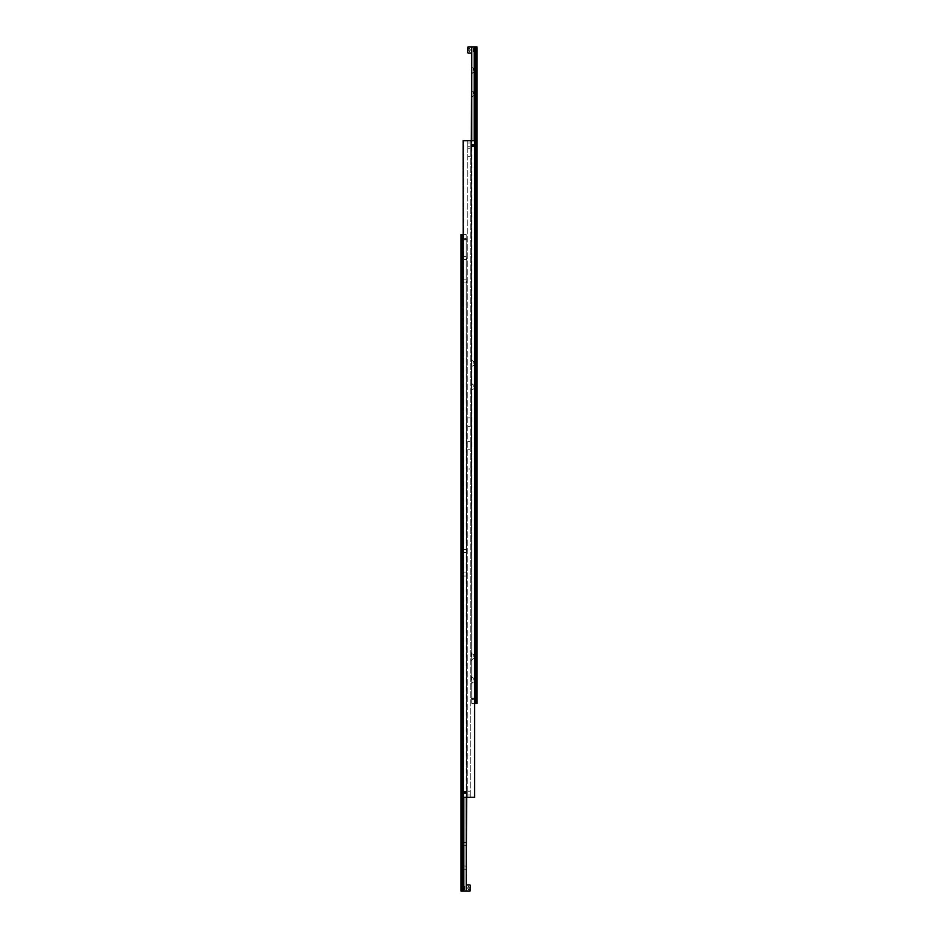 <?xml version="1.0" encoding="UTF-8"?>
<svg xmlns="http://www.w3.org/2000/svg" width="938" height="938" viewBox="0 0 938 938"><rect width="100%" height="100%" fill="white"/><g stroke="black" fill="none" stroke-linecap="round" stroke-linejoin="round"><path stroke-width="0.7" stroke-dasharray="4.69 3.52" d="M464.04 792.61A0.973 0.973 0 0 0 464.509 793.442L464.509 793.442A0.973 0.973 0 0 1 464.509 791.778L464.509 791.778A0.973 0.973 0 0 0 464.04 792.61L465.014 791.637L464.275 793.243L464.04 792.61A0.973 0.973 0 0 1 464.978 791.637A0.973 0.973 0 0 0 464.04 792.61A0.973 0.973 0 0 1 464.275 791.977A0.973 0.973 0 0 0 464.04 792.61A0.973 0.973 0 0 1 465.014 791.637A0.973 0.973 0 0 1 465.518 793.442L465.518 793.442A0.973 0.973 0 0 0 465.518 791.778L465.518 791.778A0.973 0.973 0 0 1 465.987 792.61A0.973 0.973 0 0 0 465.014 791.637A0.973 0.973 0 0 0 464.275 793.243L464.275 793.243A0.973 0.973 0 0 1 464.04 792.61A0.973 0.973 0 0 0 464.978 793.583L464.978 793.583A0.973 0.973 0 0 1 464.04 792.61A0.973 0.973 0 0 0 465.014 793.583A0.973 0.973 0 0 0 465.987 792.61A0.973 0.973 0 0 0 465.014 791.637A0.973 0.973 0 0 0 464.04 792.61A0.973 0.973 0 0 0 465.014 793.583A0.973 0.973 0 0 0 465.987 792.61A0.973 0.973 0 0 0 465.049 791.637A0.973 0.973 0 0 1 465.987 792.61L465.752 791.977A0.973 0.973 0 0 1 465.987 792.61A0.973 0.973 0 0 0 465.752 791.977L465.987 792.61A0.973 0.973 0 0 1 465.014 793.583A0.973 0.973 0 0 1 464.04 792.61A0.973 0.973 0 0 1 465.014 791.637A0.973 0.973 0 0 1 465.987 792.61A0.973 0.973 0 0 1 465.049 793.583A0.973 0.973 0 0 0 465.987 792.61A0.973 0.973 0 0 1 465.752 793.243A0.973 0.973 0 0 0 465.987 792.61L465.752 793.243L465.987 792.61A0.973 0.973 0 0 1 465.014 793.583A0.973 0.973 0 0 1 464.04 792.61A0.973 0.973 0 0 0 465.014 793.583A0.973 0.973 0 0 0 465.987 792.61A0.973 0.973 0 0 0 465.014 791.637A0.973 0.973 0 0 0 464.04 792.61A0.973 0.973 0 0 1 465.014 791.637A0.973 0.973 0 0 1 465.987 792.61A0.973 0.973 0 0 1 465.014 793.583A0.973 0.973 0 0 1 464.04 792.61A0.973 0.973 0 0 0 465.014 793.583A0.973 0.973 0 0 0 465.987 792.61A0.973 0.973 0 0 0 465.014 791.637A0.973 0.973 0 0 0 464.04 792.61A0.973 0.973 0 0 1 465.014 791.637A0.973 0.973 0 0 1 465.987 792.61A0.973 0.973 0 0 1 465.014 793.583A0.973 0.973 0 0 1 464.04 792.61A0.973 0.973 0 0 0 465.014 793.583A0.973 0.973 0 0 0 465.987 792.61A0.973 0.973 0 0 0 465.014 791.637A0.973 0.973 0 0 0 464.04 792.61A0.973 0.973 0 0 1 465.014 791.637A0.973 0.973 0 0 1 465.987 792.61A0.973 0.973 0 0 1 465.014 793.583A0.973 0.973 0 0 1 464.04 792.61A0.973 0.973 0 0 0 465.014 793.583A0.973 0.973 0 0 0 465.987 792.61A0.973 0.973 0 0 0 465.014 791.637A0.973 0.973 0 0 0 464.04 792.61A0.973 0.973 0 0 1 465.014 791.637A0.973 0.973 0 0 1 465.987 792.61A0.973 0.973 0 0 1 465.014 793.583A0.973 0.973 0 0 1 464.04 792.61A0.973 0.973 0 0 0 465.014 793.583A0.973 0.973 0 0 0 465.987 792.61A0.973 0.973 0 0 0 465.014 791.637A0.973 0.973 0 0 0 464.04 792.61A0.973 0.973 0 0 1 465.014 791.637A0.973 0.973 0 0 1 465.987 792.61A0.973 0.973 0 0 1 465.014 793.583A0.973 0.973 0 0 1 464.04 792.61A0.973 0.973 0 0 0 465.014 793.583A0.973 0.973 0 0 0 465.987 792.61A0.973 0.973 0 0 0 465.014 791.637A0.973 0.973 0 0 0 464.04 792.61A0.973 0.973 0 0 0 465.014 793.583A0.973 0.973 0 0 0 465.987 792.61A0.973 0.973 0 0 0 465.014 791.637A0.973 0.973 0 0 0 464.04 792.61A0.973 0.973 0 0 1 465.014 791.637A0.973 0.973 0 0 1 465.987 792.61A0.973 0.973 0 0 1 465.014 793.583A0.973 0.973 0 0 1 464.04 792.61A0.973 0.973 0 0 0 465.014 793.583A0.973 0.973 0 0 0 465.987 792.61A0.973 0.973 0 0 0 465.014 791.637A0.973 0.973 0 0 0 464.04 792.61A0.973 0.973 0 0 1 465.014 791.637A0.973 0.973 0 0 1 465.987 792.61A0.973 0.973 0 0 1 465.014 793.583A0.973 0.973 0 0 1 464.04 792.61A0.973 0.973 0 0 0 465.014 793.583A0.973 0.973 0 0 0 465.987 792.61A0.973 0.973 0 0 0 465.014 791.637A0.973 0.973 0 0 0 464.04 792.61A0.973 0.973 0 0 1 465.014 791.637A0.973 0.973 0 0 1 465.987 792.61A0.973 0.973 0 0 1 465.014 793.583A0.973 0.973 0 0 1 464.04 792.61A0.973 0.973 0 0 0 465.014 793.583A0.973 0.973 0 0 0 465.987 792.61A0.973 0.973 0 0 0 465.014 791.637A0.973 0.973 0 0 0 464.04 792.61A0.973 0.973 0 0 1 465.014 791.637A0.973 0.973 0 0 1 465.987 792.61A0.973 0.973 0 0 1 465.014 793.583A0.973 0.973 0 0 1 464.04 792.61A0.973 0.973 0 0 0 465.014 793.583A0.973 0.973 0 0 0 465.987 792.61A0.973 0.973 0 0 0 465.014 791.637A0.973 0.973 0 0 0 464.04 792.61A0.973 0.973 0 0 1 465.014 791.637A0.973 0.973 0 0 1 465.987 792.61A0.973 0.973 0 0 1 465.014 793.583A0.973 0.973 0 0 1 464.04 792.61A0.973 0.973 0 0 0 465.014 793.583A0.973 0.973 0 0 0 465.987 792.61A0.973 0.973 0 0 0 465.014 791.637A0.973 0.973 0 0 0 464.04 792.61A0.973 0.973 0 0 1 465.014 791.637A0.973 0.973 0 0 1 465.987 792.61A0.973 0.973 0 0 1 465.014 793.583A0.973 0.973 0 0 1 464.04 792.61M465.952 792.61A0.938 0.938 0 0 1 465.014 793.548A0.938 0.938 0 0 1 464.076 792.61A0.938 0.938 0 0 0 465.014 793.548A0.938 0.938 0 0 0 465.952 792.61A0.938 0.938 0 0 0 465.014 791.672A0.938 0.938 0 0 0 464.076 792.61A0.938 0.938 0 0 1 465.014 791.672A0.938 0.938 0 0 1 465.952 792.61A0.938 0.938 0 0 0 465.014 791.672A0.938 0.938 0 0 0 464.076 792.61A0.938 0.938 0 0 1 465.014 791.672A0.938 0.938 0 0 1 465.952 792.61A0.938 0.938 0 0 1 465.014 793.548A0.938 0.938 0 0 1 464.076 792.61A0.938 0.938 0 0 0 465.014 793.548A0.938 0.938 0 0 0 465.952 792.61A0.938 0.938 0 0 0 465.014 791.672A0.938 0.938 0 0 0 464.076 792.61A0.938 0.938 0 0 1 465.014 791.672A0.938 0.938 0 0 1 465.952 792.61A0.938 0.938 0 0 1 465.014 793.548A0.938 0.938 0 0 1 464.076 792.61A0.938 0.938 0 0 0 465.014 793.548A0.938 0.938 0 0 0 465.952 792.61A0.938 0.938 0 0 0 465.014 791.672A0.938 0.938 0 0 0 464.076 792.61A0.938 0.938 0 0 0 465.014 793.548A0.938 0.938 0 0 0 465.952 792.61A0.938 0.938 0 0 0 465.014 791.672A0.938 0.938 0 0 0 464.076 792.61A0.938 0.938 0 0 0 465.014 793.548A0.938 0.938 0 0 0 465.952 792.61A0.938 0.938 0 0 0 465.014 791.672A0.938 0.938 0 0 0 464.076 792.61A0.938 0.938 0 0 0 465.014 793.548A0.938 0.938 0 0 0 465.952 792.61A0.938 0.938 0 0 0 465.014 791.672A0.938 0.938 0 0 0 464.076 792.61A0.938 0.938 0 0 0 465.014 793.548A0.938 0.938 0 0 0 465.952 792.61A0.938 0.938 0 0 0 465.014 791.672A0.938 0.938 0 0 0 464.076 792.61A0.938 0.938 0 0 0 465.014 793.548A0.938 0.938 0 0 0 465.952 792.61A0.938 0.938 0 0 0 465.014 791.672A0.938 0.938 0 0 0 464.076 792.61A0.938 0.938 0 0 0 465.014 793.548A0.938 0.938 0 0 0 465.952 792.61A0.938 0.938 0 0 1 465.014 793.548A0.938 0.938 0 0 1 464.076 792.61A0.938 0.938 0 0 1 465.014 791.672A0.938 0.938 0 0 1 465.952 792.61A0.938 0.938 0 0 1 465.014 793.548A0.938 0.938 0 0 1 464.076 792.61A0.938 0.938 0 0 1 465.014 791.672A0.938 0.938 0 0 1 465.952 792.61A0.938 0.938 0 0 1 465.014 793.548A0.938 0.938 0 0 1 464.076 792.61A0.938 0.938 0 0 1 465.014 791.672A0.938 0.938 0 0 1 465.952 792.61A0.938 0.938 0 0 1 465.014 793.548A0.938 0.938 0 0 1 464.076 792.61A0.938 0.938 0 0 1 465.014 791.672A0.938 0.938 0 0 1 465.952 792.61A0.938 0.938 0 0 1 465.014 793.548A0.938 0.938 0 0 1 464.076 792.61A0.938 0.938 0 0 1 465.014 791.672A0.938 0.938 0 0 1 465.952 792.61A0.938 0.938 0 0 1 465.014 793.548A0.938 0.938 0 0 1 464.076 792.61A0.938 0.938 0 0 1 465.014 791.672A0.938 0.938 0 0 1 465.952 792.61M472.013 145.39A0.973 0.973 0 0 0 472.482 146.222L472.482 146.222A0.973 0.973 0 0 1 472.482 144.558L472.482 144.558A0.973 0.973 0 0 0 472.013 145.39A0.973 0.973 0 0 1 472.951 144.417L472.951 144.417A0.973 0.973 0 0 0 472.013 145.39L472.389 144.546A1.044 1.044 0 0 1 472.987 144.346A1.044 1.044 0 0 0 472.389 144.546L472.248 144.757A0.973 0.973 0 0 0 472.013 145.39A0.973 0.973 0 0 1 472.248 144.757L472.013 145.39A0.973 0.973 0 0 1 472.987 144.417A0.973 0.973 0 0 1 473.491 146.222L473.491 146.222A0.973 0.973 0 0 0 473.491 144.558L473.491 144.558A0.973 0.973 0 0 1 473.96 145.39L473.022 144.417L473.725 146.023L473.96 145.39A0.973 0.973 0 0 0 472.987 144.417A0.973 0.973 0 0 0 472.248 146.023L472.389 146.234A1.044 1.044 0 0 0 472.987 146.434A1.044 1.044 0 0 1 472.389 146.234L472.248 146.023A0.973 0.973 0 0 1 472.013 145.39A0.973 0.973 0 0 0 472.951 146.363L473.725 146.023L472.951 146.363A0.973 0.973 0 0 1 472.013 145.39L472.248 146.023L472.013 145.39A0.973 0.973 0 0 0 472.987 146.363A0.973 0.973 0 0 0 473.96 145.39A0.973 0.973 0 0 0 472.987 144.417A0.973 0.973 0 0 0 472.013 145.39A0.973 0.973 0 0 0 472.987 146.363A0.973 0.973 0 0 0 473.96 145.39A0.973 0.973 0 0 0 473.022 144.417A0.973 0.973 0 0 1 473.96 145.39A0.973 0.973 0 0 0 473.725 144.757A0.973 0.973 0 0 1 472.987 146.363A0.973 0.973 0 0 1 472.013 145.39A0.973 0.973 0 0 1 472.987 144.417A0.973 0.973 0 0 1 473.96 145.39A0.973 0.973 0 0 1 473.022 146.363A0.973 0.973 0 0 0 473.96 145.39A0.973 0.973 0 0 1 473.725 146.023A0.973 0.973 0 0 0 473.96 145.39A0.973 0.973 0 0 1 472.987 146.363A0.973 0.973 0 0 1 472.013 145.39A0.973 0.973 0 0 0 472.987 146.363A0.973 0.973 0 0 0 473.96 145.39A0.973 0.973 0 0 0 472.987 144.417A0.973 0.973 0 0 0 472.013 145.39A0.973 0.973 0 0 1 472.987 144.417A0.973 0.973 0 0 1 473.96 145.39A0.973 0.973 0 0 1 472.987 146.363A0.973 0.973 0 0 1 472.013 145.39A0.973 0.973 0 0 0 472.987 146.363A0.973 0.973 0 0 0 473.96 145.39A0.973 0.973 0 0 0 472.987 144.417A0.973 0.973 0 0 0 472.013 145.39A0.973 0.973 0 0 1 472.987 144.417A0.973 0.973 0 0 1 473.96 145.39A0.973 0.973 0 0 1 472.987 146.363A0.973 0.973 0 0 1 472.013 145.39A0.973 0.973 0 0 0 472.987 146.363A0.973 0.973 0 0 0 473.96 145.39A0.973 0.973 0 0 0 472.987 144.417A0.973 0.973 0 0 0 472.013 145.39A0.973 0.973 0 0 1 472.987 144.417A0.973 0.973 0 0 1 473.96 145.39A0.973 0.973 0 0 1 472.987 146.363A0.973 0.973 0 0 1 472.013 145.39A0.973 0.973 0 0 0 472.987 146.363A0.973 0.973 0 0 0 473.96 145.39A0.973 0.973 0 0 0 472.987 144.417A0.973 0.973 0 0 0 472.013 145.39A0.973 0.973 0 0 1 472.987 144.417A0.973 0.973 0 0 1 473.96 145.39A0.973 0.973 0 0 1 472.987 146.363A0.973 0.973 0 0 1 472.013 145.39A0.973 0.973 0 0 0 472.987 146.363A0.973 0.973 0 0 0 473.96 145.39A0.973 0.973 0 0 0 472.987 144.417A0.973 0.973 0 0 0 472.013 145.39A0.973 0.973 0 0 1 472.987 144.417A0.973 0.973 0 0 1 473.96 145.39A0.973 0.973 0 0 1 472.987 146.363A0.973 0.973 0 0 1 472.013 145.39A0.973 0.973 0 0 0 472.987 146.363A0.973 0.973 0 0 0 473.96 145.39A0.973 0.973 0 0 0 472.987 144.417A0.973 0.973 0 0 0 472.013 145.39A0.973 0.973 0 0 0 472.987 146.363A0.973 0.973 0 0 0 473.96 145.39A0.973 0.973 0 0 0 472.987 144.417A0.973 0.973 0 0 0 472.013 145.39A0.973 0.973 0 0 1 472.987 144.417A0.973 0.973 0 0 1 473.96 145.39A0.973 0.973 0 0 1 472.987 146.363A0.973 0.973 0 0 1 472.013 145.39A0.973 0.973 0 0 0 472.987 146.363A0.973 0.973 0 0 0 473.96 145.39A0.973 0.973 0 0 0 472.987 144.417A0.973 0.973 0 0 0 472.013 145.39A0.973 0.973 0 0 1 472.987 144.417A0.973 0.973 0 0 1 473.96 145.39A0.973 0.973 0 0 1 472.987 146.363A0.973 0.973 0 0 1 472.013 145.39A0.973 0.973 0 0 0 472.987 146.363A0.973 0.973 0 0 0 473.96 145.39A0.973 0.973 0 0 0 472.987 144.417A0.973 0.973 0 0 0 472.013 145.39A0.973 0.973 0 0 1 472.987 144.417A0.973 0.973 0 0 1 473.96 145.39A0.973 0.973 0 0 1 472.987 146.363A0.973 0.973 0 0 1 472.013 145.39A0.973 0.973 0 0 0 472.987 146.363A0.973 0.973 0 0 0 473.96 145.39A0.973 0.973 0 0 0 472.987 144.417A0.973 0.973 0 0 0 472.013 145.39A0.973 0.973 0 0 1 472.987 144.417A0.973 0.973 0 0 1 473.96 145.39A0.973 0.973 0 0 1 472.987 146.363A0.973 0.973 0 0 1 472.013 145.39A0.973 0.973 0 0 0 472.987 146.363A0.973 0.973 0 0 0 473.96 145.39A0.973 0.973 0 0 0 472.987 144.417A0.973 0.973 0 0 0 472.013 145.39A0.973 0.973 0 0 1 472.987 144.417A0.973 0.973 0 0 1 473.96 145.39A0.973 0.973 0 0 1 472.987 146.363A0.973 0.973 0 0 1 472.013 145.39A0.973 0.973 0 0 0 472.987 146.363A0.973 0.973 0 0 0 473.96 145.39A0.973 0.973 0 0 0 472.987 144.417A0.973 0.973 0 0 0 472.013 145.39A0.973 0.973 0 0 1 472.987 144.417A0.973 0.973 0 0 1 473.96 145.39A0.973 0.973 0 0 1 472.987 146.363A0.973 0.973 0 0 1 472.013 145.39M473.925 145.39A0.938 0.938 0 0 1 472.987 146.328A0.938 0.938 0 0 1 472.049 145.39A0.938 0.938 0 0 0 472.987 146.328A0.938 0.938 0 0 0 473.925 145.39A0.938 0.938 0 0 0 472.987 144.452A0.938 0.938 0 0 0 472.049 145.39A0.938 0.938 0 0 1 472.987 144.452A0.938 0.938 0 0 1 473.925 145.39A0.938 0.938 0 0 0 472.987 144.452A0.938 0.938 0 0 0 472.049 145.39A0.938 0.938 0 0 1 472.987 144.452A0.938 0.938 0 0 1 473.925 145.39A0.938 0.938 0 0 1 472.987 146.328A0.938 0.938 0 0 1 472.049 145.39A0.938 0.938 0 0 0 472.987 146.328A0.938 0.938 0 0 0 473.925 145.39A0.938 0.938 0 0 0 472.987 144.452A0.938 0.938 0 0 0 472.049 145.39A0.938 0.938 0 0 1 472.987 144.452A0.938 0.938 0 0 1 473.925 145.39A0.938 0.938 0 0 1 472.987 146.328A0.938 0.938 0 0 1 472.049 145.39A0.938 0.938 0 0 0 472.987 146.328A0.938 0.938 0 0 0 473.925 145.39A0.938 0.938 0 0 0 472.987 144.452A0.938 0.938 0 0 0 472.049 145.39A0.938 0.938 0 0 0 472.987 146.328A0.938 0.938 0 0 0 473.925 145.39A0.938 0.938 0 0 0 472.987 144.452A0.938 0.938 0 0 0 472.049 145.39A0.938 0.938 0 0 0 472.987 146.328A0.938 0.938 0 0 0 473.925 145.39A0.938 0.938 0 0 0 472.987 144.452A0.938 0.938 0 0 0 472.049 145.39A0.938 0.938 0 0 0 472.987 146.328A0.938 0.938 0 0 0 473.925 145.39A0.938 0.938 0 0 0 472.987 144.452A0.938 0.938 0 0 0 472.049 145.39A0.938 0.938 0 0 0 472.987 146.328A0.938 0.938 0 0 0 473.925 145.39A0.938 0.938 0 0 0 472.987 144.452A0.938 0.938 0 0 0 472.049 145.39A0.938 0.938 0 0 0 472.987 146.328A0.938 0.938 0 0 0 473.925 145.39A0.938 0.938 0 0 0 472.987 144.452A0.938 0.938 0 0 0 472.049 145.39A0.938 0.938 0 0 0 472.987 146.328A0.938 0.938 0 0 0 473.925 145.39A0.938 0.938 0 0 1 472.987 146.328A0.938 0.938 0 0 1 472.049 145.39A0.938 0.938 0 0 1 472.987 144.452A0.938 0.938 0 0 1 473.925 145.39A0.938 0.938 0 0 1 472.987 146.328A0.938 0.938 0 0 1 472.049 145.39A0.938 0.938 0 0 1 472.987 144.452A0.938 0.938 0 0 1 473.925 145.39A0.938 0.938 0 0 1 472.987 146.328A0.938 0.938 0 0 1 472.049 145.39A0.938 0.938 0 0 1 472.987 144.452A0.938 0.938 0 0 1 473.925 145.39A0.938 0.938 0 0 1 472.987 146.328A0.938 0.938 0 0 1 472.049 145.39A0.938 0.938 0 0 1 472.987 144.452A0.938 0.938 0 0 1 473.925 145.39A0.938 0.938 0 0 1 472.987 146.328A0.938 0.938 0 0 1 472.049 145.39A0.938 0.938 0 0 1 472.987 144.452A0.938 0.938 0 0 1 473.925 145.39A0.938 0.938 0 0 1 472.987 146.328A0.938 0.938 0 0 1 472.049 145.39A0.938 0.938 0 0 1 472.987 144.452A0.938 0.938 0 0 1 473.925 145.39M465.518 793.442L465.611 793.454A1.044 1.044 0 0 1 464.416 793.454A1.044 1.044 0 0 0 465.611 793.454L465.518 793.442A0.973 0.973 0 0 1 465.014 793.583L465.014 793.583A0.973 0.973 0 0 1 464.509 793.442A0.973 0.973 0 0 0 465.518 793.442M465.518 791.778L465.611 791.766A1.044 1.044 0 0 0 464.416 791.766A1.044 1.044 0 0 1 465.611 791.766L465.518 791.778A0.973 0.973 0 0 0 465.014 791.637L465.014 791.637A0.973 0.973 0 0 0 464.509 791.778A0.973 0.973 0 0 1 465.518 791.778M472.987 797.3L474.206 797.3L474.206 140.7L472.987 140.7L474.206 140.7L474.206 797.3L470.266 797.3L472.987 797.3M465.014 797.3L463.794 797.3L463.794 140.7L465.014 140.7L463.794 140.7L463.794 797.3L467.734 797.3L465.014 797.3M467.734 791.203L467.734 797.3L470.266 797.3L467.734 797.3L467.734 791.203L470.266 791.203L470.266 794.955L470.266 791.203M467.734 146.797L467.734 140.7L466.233 140.7L470.266 140.7L470.266 146.797L467.734 146.797L467.734 140.7L467.734 797.3L467.734 140.7L471.767 140.7L470.266 140.7L470.266 797.3L470.266 140.7L470.266 143.045L467.734 143.045L470.266 143.045L470.266 146.797M467.734 445.55L467.734 441.329L467.734 445.55M470.266 445.55L470.266 441.329L470.266 445.55M467.734 422.1L467.734 417.879L467.734 422.1M470.266 422.1L470.266 417.879L470.266 422.1M464.673 793.196L464.333 792.61L465.354 793.196L464.333 792.61L465.354 792.024L464.673 792.024L465.694 792.61L465.354 793.196L465.354 792.024L465.694 792.61L464.673 793.196M465.834 792.61A0.821 0.821 0 0 0 465.014 791.789A0.821 0.821 0 0 0 464.193 792.61A0.821 0.821 0 0 0 465.014 793.431A0.821 0.821 0 0 0 465.834 792.61M472.646 145.976L472.306 145.39L473.327 145.976L472.306 145.39L473.327 144.804L472.646 144.804L473.667 145.39L473.327 145.976L473.327 144.804L473.667 145.39L472.646 145.976M473.807 145.39A0.821 0.821 0 0 0 472.987 144.569A0.821 0.821 0 0 0 472.166 145.39A0.821 0.821 0 0 0 472.987 146.211A0.821 0.821 0 0 0 473.807 145.39M473.584 144.546A1.044 1.044 0 0 0 472.987 144.346A1.044 1.044 0 0 1 473.584 144.546M473.584 146.234A1.044 1.044 0 0 1 472.987 146.434A1.044 1.044 0 0 0 473.584 146.234M467.734 152.425L467.734 148.204L467.734 152.425M470.266 152.425L470.266 148.204L470.266 152.425M463.419 140.7L463.419 797.3L463.138 140.7L474.863 140.7L474.863 797.3L474.206 797.3L474.863 797.3L474.581 140.7M474.863 140.7L474.863 797.3L474.863 140.7L474.206 140.7L474.863 140.7M463.794 140.7L463.138 140.7L463.138 797.3L463.138 140.7L463.794 140.7M465.014 140.7L466.233 140.7L465.014 140.7M471.767 140.7L472.987 140.7L471.767 140.7L471.767 699.514A1.407 1.407 0 0 1 471.767 698.106M474.581 797.3L463.419 797.3M466.233 797.3L466.233 238.487A1.407 1.407 0 0 1 466.233 239.894M476.973 49.949L476.973 48.389L476.973 49.949M476.926 49.949L476.926 51.508L476.926 49.949M471.345 49.949L471.767 703.5L471.345 49.949M469.469 50.758L469.469 51.578L469.469 50.758L467.593 50.758L467.593 51.578L467.593 48.319L467.593 50.758L469.469 50.758M471.345 93.8L471.345 89.931L471.345 93.8M473.221 93.8L473.221 91.807L473.221 93.8M476.973 93.8L476.973 91.807L476.973 93.8M471.345 70.35L471.345 66.481L471.345 70.35M473.221 70.35L473.221 68.357L473.221 70.35M476.973 70.35L476.973 68.357L476.973 70.35M471.345 656.6L471.345 652.731L471.345 656.6M473.221 656.6L473.221 654.607L473.221 656.6M476.973 656.6L476.973 654.607L476.973 656.6M471.345 680.05L471.345 676.181L471.345 680.05M473.221 680.05L473.221 678.057L473.221 680.05M476.973 680.05L476.973 678.057L476.973 680.05M471.791 699.56A1.407 1.407 0 0 1 471.791 698.06M474.182 698.06A1.407 1.407 0 0 1 474.206 699.514L474.206 698.106A1.407 1.407 0 0 1 474.182 699.56M472.049 698.81L472.987 697.872L473.925 698.81L472.987 697.872L472.049 698.81L472.987 699.748L473.925 698.81L472.987 699.748L472.049 698.81M474.206 140.7L474.206 698.106M474.206 699.514L474.206 703.5L472.987 703.5L474.206 703.5L474.206 46.9L471.767 46.9M473.221 386.925L473.221 384.932L473.221 386.925M476.973 386.925L476.973 384.932L476.973 386.925M471.345 386.925L471.345 383.056L471.345 386.925M473.221 363.475L473.221 361.482L473.221 363.475M476.973 363.475L476.973 361.482L476.973 363.475M471.345 363.475L471.345 359.606L471.345 363.475M474.206 46.9L476.973 46.9L476.973 703.5L474.863 703.5M475.566 46.9L475.566 703.5M472.987 703.5L471.767 703.5L472.987 703.5M471.345 140.7L471.767 699.514M469.469 49.139L469.469 48.319L469.469 49.139L467.593 49.139L469.469 49.139M467.593 47.275L467.593 52.622M467.593 48.319L469.469 48.319L470.407 49.949L469.469 51.578L467.593 51.578M475.965 51.508L476.105 48.389L475.965 51.508M475.378 51.508L475.519 48.389L475.378 51.508M474.792 51.508L474.933 48.389L474.792 51.508M474.206 51.508L474.347 48.389L474.206 51.508M473.62 51.508L473.76 48.389L473.62 51.508M473.033 51.508L473.174 48.389L473.033 51.508M476.551 51.508L476.692 48.389L476.551 51.508M475.097 374.497L475.097 375.904M474.863 375.904L474.863 374.497M461.027 888.052L461.027 889.611L461.027 888.052M461.074 888.052L461.074 889.611L461.074 888.052M466.655 888.052L466.233 234.5L466.655 888.052M468.531 887.242L468.531 886.422L468.531 887.242L470.407 887.242L470.407 886.422L470.407 889.681L470.407 887.242L468.531 887.242M461.027 551.075L461.027 552.634L461.027 551.075M466.655 551.075L466.655 552.634L466.655 551.075M461.027 574.525L461.027 576.084L461.027 574.525M466.655 574.525L466.655 576.084L466.655 574.525M466.209 238.44A1.407 1.407 0 0 1 466.209 239.94M463.818 239.94A1.407 1.407 0 0 1 463.794 238.487L463.794 239.894A1.407 1.407 0 0 1 463.818 238.44M465.952 239.19L465.014 240.128L464.076 239.19L465.014 240.128L465.952 239.19L465.014 238.252L464.076 239.19L465.014 238.252L465.952 239.19M461.027 844.2L461.027 845.759L461.027 844.2M466.655 844.2L466.655 845.759L466.655 844.2M461.027 867.65L461.027 869.209L461.027 867.65M466.655 867.65L466.655 869.209L466.655 867.65M461.027 281.4L461.027 282.959L461.027 281.4M466.655 281.4L466.655 282.959L466.655 281.4M461.027 257.95L461.027 259.509L461.027 257.95M466.655 257.95L466.655 259.509L466.655 257.95M463.794 797.3L463.794 239.894M463.794 238.487L463.794 234.5L465.014 234.5L463.794 234.5L463.794 891.1L466.233 891.1M463.794 891.1L461.027 891.1L461.027 234.5L463.138 234.5M462.434 891.1L462.434 234.5M465.014 234.5L466.233 234.5L465.014 234.5M466.655 797.3L466.233 238.487M468.531 888.861L468.531 889.681L468.531 888.861L470.407 888.861L468.531 888.861M470.407 890.725L470.407 885.378M470.407 889.681L468.531 889.681L467.593 888.052L468.531 886.422L470.407 886.422M462.035 886.492L461.895 889.611L462.035 886.492M462.622 886.492L462.481 889.611L462.622 886.492M463.208 886.492L463.067 889.611L463.208 886.492M463.794 886.492L463.653 889.611L463.794 886.492M464.38 886.492L464.24 889.611L464.38 886.492M464.967 886.492L464.826 889.611L464.967 886.492M461.449 886.492L461.308 889.611L461.449 886.492M462.903 563.504L462.903 562.096M463.138 562.096L463.138 563.504M472.987 144.417A0.973 0.973 0 0 0 472.482 144.558A0.973 0.973 0 0 1 473.491 144.558A0.973 0.973 0 0 0 472.987 144.417M470.266 794.955L467.734 794.955L470.266 794.955M467.968 46.9L467.968 52.997M475.519 49.949L475.519 48.389L475.519 49.949M474.347 49.949L474.347 48.389L474.347 49.949M473.174 49.949L473.174 48.389L473.174 49.949M470.032 891.1L470.032 885.003M462.481 888.052L462.481 889.611L462.481 888.052M463.653 888.052L463.653 889.611L463.653 888.052M464.826 888.052L464.826 889.611L464.826 888.052M470.266 468.766L468.719 469L470.266 469.235M467.734 441.329L470.266 441.329M467.734 417.879L470.266 417.879M467.734 148.204L470.266 148.204M467.734 156.646L470.266 156.646M467.734 426.321L470.266 426.321M467.734 449.771L470.266 449.771M476.973 91.807L473.221 91.807L471.345 89.931M476.973 68.357L473.221 68.357L471.345 66.481M476.973 654.607L473.221 654.607L471.345 652.731M476.973 678.057L473.221 678.057L471.345 676.181M471.345 383.056L473.221 384.932L476.973 384.932M471.345 359.606L473.221 361.482L476.973 361.482M476.973 365.468L473.221 365.468L471.345 367.344M476.973 388.918L473.221 388.918L471.345 390.794M471.345 683.919L473.221 682.043L476.973 682.043M471.345 660.469L473.221 658.593L476.973 658.593M471.345 74.219L473.221 72.343L476.973 72.343M471.345 97.669L473.221 95.793L476.973 95.793M461.027 552.634L466.655 552.634M461.027 576.084L466.655 576.084M461.027 845.759L466.655 845.759M461.027 869.209L466.655 869.209M461.027 282.959L466.655 282.959M461.027 259.509L466.655 259.509M461.027 256.391L466.655 256.391M461.027 279.841L466.655 279.841M461.027 866.091L466.655 866.091M461.027 842.641L466.655 842.641M461.027 572.966L466.655 572.966M461.027 549.516L466.655 549.516"/><path stroke-width="1.41" d="M464.04 792.61A0.973 0.973 0 0 1 465.014 791.637A0.973 0.973 0 0 1 465.987 792.61A0.973 0.973 0 0 1 465.014 793.583A0.973 0.973 0 0 1 464.04 792.61M465.834 792.61A0.821 0.821 0 0 1 465.014 793.431A0.821 0.821 0 0 1 464.193 792.61A0.821 0.821 0 0 1 465.014 791.789A0.821 0.821 0 0 1 465.834 792.61M472.013 145.39A0.973 0.973 0 0 1 472.987 144.417A0.973 0.973 0 0 1 473.96 145.39A0.973 0.973 0 0 1 472.987 146.363A0.973 0.973 0 0 1 472.013 145.39M473.807 145.39A0.821 0.821 0 0 1 472.987 146.211A0.821 0.821 0 0 1 472.166 145.39A0.821 0.821 0 0 1 472.987 144.569A0.821 0.821 0 0 1 473.807 145.39M472.646 145.976L473.667 145.39L473.327 144.804L472.306 145.39L472.646 145.976M464.673 793.196L465.694 792.61L465.354 792.024L464.333 792.61L464.673 793.196M474.581 797.3L474.863 140.7L474.581 797.3L463.419 797.3L463.138 140.7L463.419 797.3M474.581 140.7L463.419 140.7M467.593 52.622L467.968 46.9L467.593 52.622M471.767 140.7L471.767 46.9L474.206 46.9L474.206 140.7M475.566 46.9L475.566 703.5L476.973 703.5L476.973 46.9L474.206 46.9M471.767 46.9L471.345 140.7M474.863 703.5L475.566 703.5M470.407 885.378L470.032 891.1L470.407 885.378M466.233 797.3L466.233 891.1L463.794 891.1L463.794 797.3M462.434 891.1L462.434 234.5L461.027 234.5L461.027 891.1L463.794 891.1M466.233 891.1L466.655 797.3M463.138 234.5L462.434 234.5M471.345 52.997L467.968 52.997M471.345 46.9L467.968 46.9M466.655 885.003L470.032 885.003M466.655 891.1L470.032 891.1"/></g></svg>
